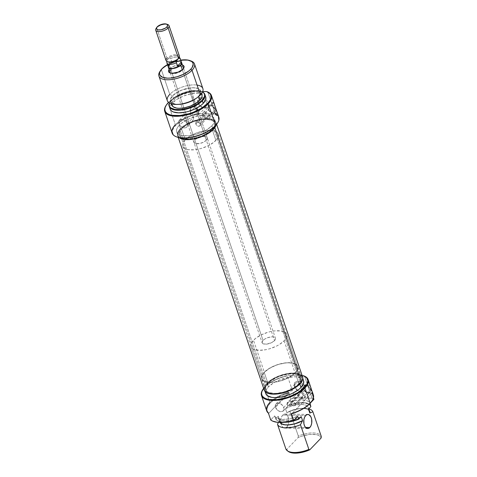 <?xml version="1.0" encoding="UTF-8"?>
<svg xmlns="http://www.w3.org/2000/svg" width="477" height="477" viewBox="0 0 477 477"><rect width="100%" height="100%" fill="white"/><g stroke="black" fill="none" stroke-linecap="round" stroke-linejoin="round"><path stroke-width="0.36" stroke-dasharray="2.38 1.79" d="M262.851 389.518A24.649 10.661 161.2 0 1 264.711 387.241L263.662 388.35A24.184 10.458 161.2 0 1 264.962 386.847L264.711 387.241A24.649 10.661 -18.8 0 0 262.702 389.739M295.281 403.834A2.582 1.789 43.8 0 1 295.036 405.581A2.582 1.789 43.8 0 1 292.902 405.748A2.582 1.789 43.8 0 1 291.065 403.757L299.282 395.194A2.582 1.789 -136.2 0 0 301.118 397.186A2.582 1.789 -136.2 0 0 303.253 397.025A2.582 1.789 -136.2 0 0 303.497 395.272L295.281 403.834L303.497 395.272L301.935 393.424L300.635 393.03L299.592 393.382L299.157 394.354L299.467 395.624L301.273 397.258L303.181 397.091L303.497 395.272A2.582 1.789 -136.2 0 0 301.661 393.281A2.582 1.789 -136.2 0 0 299.526 393.447A2.582 1.789 -136.2 0 0 299.282 395.194L291.065 403.757A2.582 1.789 43.8 0 1 291.31 402.004A2.582 1.789 43.8 0 1 293.45 401.843A2.582 1.789 43.8 0 1 295.281 403.834L295.197 405.378L293.498 405.951L291.513 404.603L291.006 402.534L292.025 401.622L293.289 401.771L294.512 402.6L295.281 403.834M304.743 395.296A4.108 2.844 43.8 0 1 304.35 398.08A4.108 2.844 43.8 0 1 300.957 398.343A4.108 2.844 43.8 0 1 298.036 395.171L303.903 389.059A4.108 2.844 -136.2 0 0 306.818 392.231A4.108 2.844 -136.2 0 0 310.217 391.963A4.108 2.844 -136.2 0 0 310.605 389.184L304.743 395.296L310.605 389.184L309.895 387.837L308.124 386.239L306.061 385.613L304.398 386.173L303.801 387.121L303.903 389.059L304.612 390.407L306.383 392.005L307.772 392.547L309.639 392.386L310.706 391.122L310.605 389.184A4.108 2.844 -136.2 0 0 307.689 386.012A4.108 2.844 -136.2 0 0 304.29 386.275A4.108 2.844 -136.2 0 0 303.903 389.059L298.036 395.171A4.108 2.844 43.8 0 1 298.423 392.392A4.108 2.844 43.8 0 1 301.822 392.124A4.108 2.844 43.8 0 1 304.743 395.296L304.6 397.758L303.211 398.689L301.905 398.665L300.516 398.116L298.745 396.518L298.036 395.171L297.934 393.233L299.001 391.969L301.565 392.016L303.515 393.34L304.743 395.296M309.734 384.277A24.649 10.661 -18.8 0 0 308.524 382.369L305.888 385.112L309.913 384.981L312.644 393L307.051 392.798L304.827 391.289L303.42 389.053A4.698 3.25 43.8 0 1 303.867 385.869A4.698 3.25 43.8 0 1 305.888 385.112L308.524 382.369L307.88 381.976L307.367 382.25L307.188 383.234L307.516 384.784L303.42 389.053L307.516 384.784L308.846 387.419L311.254 390.383A24.649 10.661 161.2 0 1 312.173 391.623L311.254 390.383L308.619 393.131A4.698 3.25 43.8 0 1 303.42 389.053L303.312 386.835L304.529 385.392L309.722 385.183L312.453 393.197L308.619 393.131L311.254 390.383L308.321 386.561L307.188 383.234L307.367 382.25L307.88 381.976L307.367 382.25M303.372 387.044A5.05 3.494 43.8 0 1 300.719 391.277A5.05 3.494 43.8 0 1 295.132 386.895L294.512 386.525A6.219 4.305 -136.2 0 0 301.398 391.927A6.219 4.305 -136.2 0 0 304.666 386.71L303.372 387.044L283.761 407.477A5.05 3.494 43.8 0 1 283.29 410.9A5.05 3.494 43.8 0 1 279.111 411.222A5.05 3.494 43.8 0 1 275.527 407.328L295.132 386.895A5.05 3.494 -136.2 0 0 298.721 390.788A5.05 3.494 -136.2 0 0 302.895 390.466A5.05 3.494 -136.2 0 0 303.372 387.044A5.05 3.494 -136.2 0 0 299.783 383.15A5.05 3.494 -136.2 0 0 295.609 383.472A5.05 3.494 -136.2 0 0 295.132 386.895L275.527 407.328A5.05 3.494 43.8 0 1 276.004 403.906A5.05 3.494 43.8 0 1 280.178 403.584A5.05 3.494 43.8 0 1 283.761 407.477L303.372 387.044L304.666 386.71L304.97 388.737L304.457 390.436L303.205 391.557L300.373 391.808L298.274 390.979L296.372 389.488L294.965 387.562L294.255 385.488L294.363 383.586L295.269 382.149L297.779 381.308L300.909 382.25L302.806 383.741L304.666 386.71A6.219 4.305 -136.2 0 0 303.271 384.259A6.219 4.305 -136.2 0 0 296.634 381.433A6.219 4.305 -136.2 0 0 294.512 386.525L295.132 386.895A5.05 3.494 43.8 0 1 297.785 382.661A5.05 3.494 43.8 0 1 303.372 387.044M282.748 415.056A7.042 4.072 91.1 0 0 280.923 423.373A7.042 4.072 91.1 0 0 284.668 428.107A7.042 4.072 91.1 0 0 286.844 427.076L305.518 427.422L286.844 427.076L284.542 428.102L283.004 427.458L281.74 425.836L280.941 423.493L280.858 419.408L281.555 416.916L282.748 415.056L285.049 414.03L286.582 414.674L287.846 416.296L288.829 419.975L288.454 424.029L286.844 427.076A7.042 4.072 91.1 0 0 288.74 419.194A7.042 4.072 91.1 0 0 284.924 414.024A7.042 4.072 91.1 0 0 282.748 415.056L305.739 415.479L282.748 415.056M267.949 383.317L264.192 372.298A19.014 8.222 161.2 0 1 283.356 363.176A19.014 8.222 161.2 0 1 297.714 366.455A19.014 8.222 161.2 0 1 295.227 372.865L298.984 383.89A19.014 8.222 -18.8 0 0 301.464 377.474A19.014 8.222 -18.8 0 0 287.106 374.195A19.014 8.222 -18.8 0 0 267.949 383.317L265.492 387.127L265.284 388.868L265.772 390.407L266.941 391.683L271.115 393.263L277.173 393.376L284.185 391.999L291.089 389.345L294.166 387.658L298.984 383.89L300.54 381.952L301.44 380.08L301.649 378.339L301.154 376.8L299.985 375.524L298.185 374.564L295.812 373.944L289.76 373.831L282.742 375.208L275.843 377.862L272.766 379.549L267.949 383.317A19.014 8.222 -18.8 0 0 265.462 389.733A19.014 8.222 -18.8 0 0 279.82 393.012A19.014 8.222 -18.8 0 0 298.984 383.89L295.227 372.865A19.014 8.222 161.2 0 1 276.07 381.988A19.014 8.222 161.2 0 1 261.712 378.708A19.014 8.222 161.2 0 1 264.192 372.298L267.949 383.317M303.581 380.777A19.956 8.634 -18.8 0 0 288.519 377.337A19.956 8.634 -18.8 0 0 268.408 386.913L267.18 383.305A19.956 8.634 161.2 0 1 287.291 373.729A19.956 8.634 161.2 0 1 302.358 377.17A19.956 8.634 161.2 0 1 299.747 383.902L299.747 383.902A19.956 8.634 161.2 0 1 279.641 393.477A19.956 8.634 161.2 0 1 264.574 390.037A19.956 8.634 161.2 0 1 267.18 383.305L268.408 386.913L266.774 388.946L265.832 390.913L265.611 392.738M269.899 402.469L267.663 395.904L269.899 402.469A24.649 10.661 161.2 0 1 276.135 397.591A24.649 10.661 161.2 0 1 288.627 392.094L290.946 398.909A24.649 10.661 -18.8 0 1 294.911 397.878L287.404 375.84L288.215 375.453L302.191 375.709L288.215 375.453A24.184 10.458 161.2 0 0 264.962 386.847L269.302 383.222L274.955 379.93L281.448 377.265L287.404 375.84A24.649 10.661 -18.8 0 0 264.711 387.241L267.663 395.904L264.711 387.241A24.649 10.661 161.2 0 1 287.404 375.84L294.911 397.878L312.047 398.194A24.649 10.661 -18.8 0 1 313.938 399.332A24.649 10.661 -18.8 0 0 312.047 398.194L304.541 376.15L312.047 398.194L294.911 397.878A24.649 10.661 -18.8 0 0 290.946 398.909L287.047 402.976A18.782 8.121 161.2 0 1 310.038 403.393L310.664 402.737L310.038 403.393L308.989 401.95L307.194 400.853L301.72 399.875L294.583 400.62L287.047 402.976L290.946 398.909L288.627 392.094A24.649 10.661 -18.8 0 0 276.135 397.591A24.649 10.661 -18.8 0 0 269.899 402.469A24.649 10.661 -18.8 0 0 266.679 410.786M313.347 394.896A24.649 10.661 -18.8 0 0 311.618 392.517L313.431 397.842L311.618 392.517A24.649 10.661 161.2 0 1 312.34 393.197M308.524 382.369L307.88 381.976M309.853 412.116L309.579 411.216M309.03 410.423L307.14 409.194L304.332 408.527L298.846 408.658L292.681 410.125L286.856 412.677L292.8 410.029L300.874 408.395L305.888 408.717L308.261 409.66L309.656 411.114M280.41 422.914L279.6 420.237L279.939 422.491A15.968 6.905 161.2 0 1 279.474 420.368L278.234 416.23L275.861 418.705L278.234 416.23L278.496 418.108L279.862 419.581L282.235 420.541L285.437 420.917L293.325 419.832L301.225 416.654A15.848 6.851 161.2 0 1 278.353 417.769A15.848 6.851 161.2 0 1 278.234 416.23L279.6 420.237A15.848 6.851 -18.8 0 0 279.719 421.775A15.848 6.851 -18.8 0 0 280.077 422.497M275.861 418.705L276.857 420.177L278.628 421.298L284.322 422.306A18.514 8.008 -18.8 0 1 277.232 420.493A18.514 8.008 -18.8 0 1 275.861 418.705L275.515 418.52A18.782 8.121 -18.8 0 0 287.714 421.829A18.782 8.121 161.2 0 1 276.863 420.207A18.782 8.121 161.2 0 1 275.515 418.52L275.861 418.705M274.633 415.914L275.515 418.52L274.633 415.914L270.727 419.981L274.633 415.914A18.782 8.121 161.2 0 0 297.618 416.338L290.082 418.687L282.944 419.438L277.471 418.454L275.676 417.357L274.633 415.914M279.474 420.368L278.395 422.419L279.474 420.368M309.722 411.562A15.848 6.851 -18.8 0 0 286.856 412.677L289.909 411.377L298.304 436.038L298.119 437.588L286.755 449.435L298.119 437.588L301.869 436.157L309.49 434.464L316.018 434.583L318.463 435.328L320.186 436.491L321.11 438.011A18.102 7.829 -18.8 0 0 298.119 437.588L298.304 436.038A18.782 8.121 161.2 0 1 321.289 436.461A18.782 8.121 -18.8 0 0 298.304 436.038L289.909 411.377A18.782 8.121 161.2 0 1 308.792 408.825A18.782 8.121 -18.8 0 0 302.913 408.3A18.782 8.121 -18.8 0 0 289.909 411.377L286.981 412.545A15.968 6.905 161.2 0 1 301.285 408.372A15.968 6.905 161.2 0 1 309.454 410.769M310.855 406.619A18.514 8.008 -18.8 0 0 287.864 406.195L287.935 405.575A18.782 8.121 161.2 0 1 310.921 405.999A18.782 8.121 -18.8 0 0 287.935 405.575L287.047 402.976L287.864 406.195L285.49 408.67A15.848 6.851 161.2 0 1 308.357 407.555A15.848 6.851 161.2 0 1 308.476 409.093L308.22 407.209L306.848 405.736L302.967 404.514L295.454 404.997L291.316 406.112L285.49 408.67L287.864 406.195L295.424 403.792L302.609 403.017L308.082 404.025L309.853 405.146L310.855 406.619M288.162 451.379A18.102 7.829 -18.8 0 1 286.755 449.435L285.884 448.976L286.755 449.435L288.12 451.349M286.856 412.677L285.49 408.67L286.856 412.677M303.569 380.741L302.03 378.738L297.648 377.074L294.667 376.818L287.673 377.492L280.232 379.65L276.69 381.189L273.464 382.953L268.408 386.913A19.956 8.634 -18.8 0 0 265.802 393.644M299.747 383.902L294.691 387.861L291.465 389.626L287.929 391.164L280.482 393.322L273.494 393.996L270.507 393.74L266.124 392.076L264.896 390.741L264.383 389.131L264.604 387.306L265.546 385.338L269.439 381.284L275.467 377.581L279.003 376.043L286.444 373.885L293.438 373.211L296.42 373.467L300.802 375.131L302.03 376.466L302.543 378.076L302.323 379.901L301.381 381.868L299.747 383.902M295.227 372.865L293.081 374.797L287.333 378.321L283.964 379.787L276.869 381.844L270.209 382.488L264.991 381.624L263.191 380.658L262.022 379.382L261.527 377.85L261.742 376.109L262.636 374.236L264.192 372.298L269.01 368.53L275.462 365.376L278.991 364.189L286.003 362.812L292.061 362.925L296.235 364.506L297.404 365.781L297.892 367.314L297.684 369.055L295.227 372.865M311.851 401.151A24.184 10.458 -18.8 0 0 311.469 393.215L291.823 413.69L311.469 393.215L311.618 392.517L311.469 393.215L312.984 395.29L313.264 396.506L312.858 399.195L311.869 401.133M288.627 392.094L288.478 392.792L268.831 413.267L267.317 411.192L267.078 408.676L268.128 405.849L270.417 402.88L273.81 399.929L278.121 397.162L288.478 392.792L268.831 413.267A24.184 10.458 -18.8 0 1 277.507 397.514A24.184 10.458 -18.8 0 1 288.478 392.792L288.627 392.094M275.527 407.328L275.277 405.683L276.135 403.781L277.405 403.16L279.009 403.19L280.714 403.864L282.891 405.826L283.97 408.318L283.887 409.862L282.575 411.412L280.279 411.615L277.769 410.393L275.527 407.328M309.728 384.253L309.436 383.591M300.14 382.256A18.782 8.121 -18.8 0 0 301.243 377.551A18.782 8.121 -18.8 0 0 285.58 374.6A18.782 8.121 -18.8 0 0 266.792 384.951L180.151 130.454A18.782 8.121 161.2 0 1 198.945 120.103A18.782 8.121 161.2 0 1 214.608 123.054A18.782 8.121 161.2 0 1 213.499 127.758L300.14 382.256L301.434 378.649L301.053 377.098L299.997 375.798L298.304 374.797L296.044 374.135L290.171 373.908L283.278 375.166L279.778 376.293L276.416 377.701L270.626 381.141L266.792 384.951L265.802 386.817L265.492 388.558L265.874 390.108L266.929 391.408L268.623 392.41L273.631 393.376L276.755 393.298L283.648 392.04L290.511 389.506L293.599 387.867L296.3 386.066L300.14 382.256L213.499 127.758L214.489 125.892L214.799 124.151L214.417 122.601L213.362 121.301L211.669 120.299L206.66 119.339L200.155 119.864L193.143 121.796L186.692 124.843L181.785 128.54L179.167 132.32L178.857 134.061L179.239 135.611L180.294 136.911L184.247 138.574L186.996 138.879L193.501 138.348L200.513 136.416L203.876 135.009L209.665 131.569L213.499 127.758A18.782 8.121 161.2 0 1 194.705 138.109A18.782 8.121 161.2 0 1 179.048 135.158A18.782 8.121 161.2 0 1 180.151 130.454L266.792 384.951A18.782 8.121 -18.8 0 0 265.683 389.655A18.782 8.121 -18.8 0 0 281.347 392.607A18.782 8.121 -18.8 0 0 300.14 382.256M264.479 390.627L264.067 388.952L264.401 387.074L265.468 385.058L178.827 130.561L177.766 132.576L177.426 134.454L177.838 136.13L179.102 137.632A20.272 8.765 161.2 0 1 177.635 135.641A20.272 8.765 161.2 0 1 178.827 130.561L265.468 385.058A20.272 8.765 -18.8 0 0 264.27 390.138M302.656 377.068A20.272 8.765 -18.8 0 0 285.753 373.885A20.272 8.765 -18.8 0 0 265.468 385.058L269.606 380.944L272.522 379L275.861 377.235L283.266 374.493L290.702 373.139L294.076 373.056L297.04 373.384L300.486 374.6M302.448 376.58L302.645 377.039M216.069 125.052A20.272 8.765 161.2 0 0 216.015 122.571A20.272 8.765 161.2 0 0 199.112 119.387A20.272 8.765 161.2 0 0 178.827 130.561L182.971 126.447L189.22 122.738L196.631 119.995L200.418 119.131L207.435 118.564L212.843 119.602L214.674 120.681L215.813 122.082L216.069 125.046M170.784 73.118A7.042 3.047 -18.8 0 0 171.321 73.369A7.042 3.047 -18.8 0 0 182.447 70.095L183.067 69.111L182.447 70.095A7.042 3.047 161.2 0 1 170.784 73.118M182.721 65.081L179.078 64.765L176.049 65.361L171.738 67.239L169.657 68.867L170.957 69.886L194.831 140.023A7.042 3.047 -18.8 0 0 193.912 142.396A7.042 3.047 -18.8 0 0 199.231 143.613A7.042 3.047 -18.8 0 0 206.326 140.232L182.447 70.095L206.326 140.232A7.042 3.047 -18.8 0 0 207.245 137.859A7.042 3.047 -18.8 0 0 201.926 136.643A7.042 3.047 -18.8 0 0 194.831 140.023L170.957 69.886A7.042 3.047 161.2 0 1 172.585 68.587A7.042 3.047 161.2 0 1 179.102 66.369A7.042 3.047 161.2 0 1 183.371 67.722L275.467 338.247A7.042 3.047 -18.8 0 0 270.149 337.036A7.042 3.047 -18.8 0 0 263.048 340.411L169.252 64.878A7.042 3.047 161.2 0 1 175.965 61.569A7.042 3.047 161.2 0 1 181.504 62.392M198.038 113.323L199.118 113.741A24.184 10.458 -18.8 0 0 175.864 125.135L175.345 124.73A24.649 10.661 161.2 0 1 198.038 113.323A24.649 10.661 -18.8 0 0 175.345 124.73L175.864 125.135A24.184 10.458 -18.8 0 0 177.128 137.084L174.588 135.772L173.103 134.15L172.477 132.195L172.746 129.982L173.89 127.597L175.864 125.135L182.9 119.805L189.035 116.793L199.118 113.741L214.37 114.021L199.118 113.741L198.038 113.323L190.675 91.685L198.038 113.323M166.115 105.363A24.649 10.661 161.2 0 1 167.982 103.086L175.345 124.73L167.982 103.086L168.226 102.692L167.982 103.086A24.649 10.661 -18.8 0 0 165.972 105.584M195.832 124.008A2.582 1.789 43.8 0 1 196.077 122.261A2.582 1.789 43.8 0 1 198.211 122.094A2.582 1.789 43.8 0 1 200.048 124.086L208.264 115.529A2.582 1.789 -136.2 0 0 206.428 113.532A2.582 1.789 -136.2 0 0 204.293 113.699A2.582 1.789 -136.2 0 0 204.049 115.452L195.832 124.008L204.049 115.452L205.605 117.3L206.905 117.694L207.948 117.342L208.264 115.529L206.702 113.675L205.402 113.282L204.359 113.633L204.049 115.452A2.582 1.789 -136.2 0 0 205.879 117.443A2.582 1.789 -136.2 0 0 208.02 117.276A2.582 1.789 -136.2 0 0 208.264 115.529L200.048 124.086A2.582 1.789 43.8 0 1 199.803 125.833A2.582 1.789 43.8 0 1 197.669 126A2.582 1.789 43.8 0 1 195.832 124.008L195.922 122.464L197.615 121.891L199.601 123.239L200.113 125.302L199.44 126.101L197.83 126.071L196.607 125.242L195.832 124.008M202.803 115.428A4.108 2.844 43.8 0 1 203.19 112.644A4.108 2.844 43.8 0 1 206.589 112.381A4.108 2.844 43.8 0 1 209.504 115.547L215.371 109.436A4.108 2.844 -136.2 0 0 212.456 106.264A4.108 2.844 -136.2 0 0 209.057 106.532A4.108 2.844 -136.2 0 0 208.67 109.311L202.803 115.428L208.67 109.311L209.379 110.658L211.15 112.256L213.213 112.882L214.877 112.322L215.473 111.374L215.371 109.436L214.662 108.088L212.891 106.49L211.502 105.948L209.636 106.109L208.568 107.373L208.67 109.311A4.108 2.844 -136.2 0 0 211.585 112.483A4.108 2.844 -136.2 0 0 214.984 112.22A4.108 2.844 -136.2 0 0 215.371 109.436L209.504 115.547A4.108 2.844 43.8 0 1 209.117 118.332A4.108 2.844 43.8 0 1 205.718 118.594A4.108 2.844 43.8 0 1 202.803 115.428L202.701 113.49L203.297 112.536L205.635 112.059L207.024 112.608L208.795 114.206L209.677 116.233L209.606 117.485L209.009 118.439L207.978 118.94L205.975 118.707L204.031 117.384L202.803 115.428M198.533 103.139A5.05 3.494 43.8 0 1 198.283 101.726A5.05 3.494 43.8 0 1 201.008 98.906A5.05 3.494 43.8 0 1 205.188 100.808A5.05 3.494 43.8 0 1 206.774 103.288L208.067 102.954A6.219 4.305 -136.2 0 0 205.724 99.526A6.219 4.305 -136.2 0 0 201.741 97.594A6.219 4.305 -136.2 0 0 197.913 102.77L198.533 103.139L190.18 111.845L190.126 109.966L190.919 108.231L192.249 106.967L193.895 106.502L196.178 107.605L198.42 111.994L206.774 103.288A5.05 3.494 -136.2 0 0 205.188 100.808A5.05 3.494 -136.2 0 0 201.008 98.906A5.05 3.494 -136.2 0 0 199.01 99.723A5.05 3.494 -136.2 0 0 198.533 103.139A5.05 3.494 -136.2 0 0 202.123 107.033A5.05 3.494 -136.2 0 0 206.297 106.711A5.05 3.494 -136.2 0 0 206.774 103.288L198.42 111.994L197.275 109.185L195.492 107.027L193.054 106.615L190.919 108.231L190.025 110.92L190.615 112.661L192.988 114.301L196.84 115.118L198.837 114.408L198.42 111.994L198.837 114.408L196.84 115.118L192.523 114.098L191.271 113.335L190.18 111.845L198.533 103.139L197.913 102.77L197.609 100.742L198.67 98.393L201.187 97.552L204.311 98.5L206.207 99.991L207.62 101.917L208.371 104.982L207.316 107.331L205.754 108.088L203.774 108.052L201.676 107.224L199.774 105.733L197.913 102.77A6.219 4.305 -136.2 0 0 204.8 108.172A6.219 4.305 -136.2 0 0 208.067 102.954L206.774 103.288A5.05 3.494 43.8 0 1 204.12 107.522A5.05 3.494 43.8 0 1 198.533 103.139M185.094 114.23L186.865 113.836L189.745 114.319L192.422 115.625L193.513 117.109L187.169 123.722A5.05 3.494 43.8 0 1 186.692 127.144A5.05 3.494 43.8 0 1 182.512 127.466A5.05 3.494 43.8 0 1 178.929 123.573A5.05 3.494 43.8 0 1 179.406 120.156A5.05 3.494 43.8 0 1 183.579 119.828A5.05 3.494 43.8 0 1 187.169 123.722L193.513 117.109L192.422 115.625L191.176 114.862L186.865 113.836L185.094 114.23L184.778 114.957L185.273 116.96L178.929 123.573L185.273 116.96L184.861 114.546M199.01 99.723L191.533 107.522M203.059 92.216L203.429 92.502A18.782 8.121 -18.8 0 0 188.171 91.679A18.782 8.121 -18.8 0 0 171.744 100.17L171.827 99.771A18.514 8.008 161.2 0 1 187.479 91.542A18.514 8.008 161.2 0 1 202.576 91.888M191.044 60.99A18.782 8.121 -18.8 0 0 161.375 69.708L161.995 68.724L161.375 69.708A18.782 8.121 161.2 0 1 190.395 60.782M167.487 64.628A17.607 7.614 161.2 0 1 180.729 60.12L172.424 62.32L167.487 64.628M195.886 98.572L198.599 96.282A15.968 6.905 -18.8 0 0 193.549 87.726A15.968 6.905 -18.8 0 0 172.543 95.799L169.77 94.374A18.782 8.121 161.2 0 1 197.067 85.079M212.152 129.386L215.902 140.411A18.782 8.121 -18.8 0 0 218.359 134.073A18.782 8.121 -18.8 0 0 204.18 130.835A18.782 8.121 -18.8 0 0 185.255 139.844L181.498 128.826A18.782 8.121 161.2 0 1 200.423 119.816A18.782 8.121 161.2 0 1 214.608 123.054A18.782 8.121 161.2 0 1 212.152 129.386L210.029 131.294L204.353 134.776L201.026 136.225L194.02 138.252L187.443 138.89L182.292 138.038L180.509 137.084L179.352 135.826L178.869 134.305L179.078 132.588L181.498 128.826L186.257 125.105L192.625 121.993L199.63 119.96L206.213 119.322L211.365 120.174L213.147 121.128L214.298 122.386L214.787 123.907L214.578 125.624L213.69 127.472L212.152 129.386A18.782 8.121 161.2 0 1 193.227 138.402A18.782 8.121 161.2 0 1 179.048 135.158A18.782 8.121 161.2 0 1 181.498 128.826L185.255 139.844L182.828 143.613L182.619 145.33L183.102 146.844L184.259 148.103L186.042 149.057L188.385 149.665L194.366 149.778L197.77 149.271L201.288 148.419L208.109 145.795L213.779 142.313L217.44 138.497L218.329 136.643L218.538 134.925L218.055 133.411L216.898 132.153L215.115 131.199L212.772 130.591L206.791 130.477L203.387 130.984L196.375 133.011L193.048 134.46L187.378 137.942L185.255 139.844A18.782 8.121 -18.8 0 0 182.798 146.183A18.782 8.121 -18.8 0 0 196.977 149.42A18.782 8.121 -18.8 0 0 215.902 140.411L212.152 129.386M185.601 117.891L185.982 118.851L185.601 117.891M186.418 119.769L185.982 118.851L186.418 119.769M187.515 121.349L186.924 120.615L187.515 121.349M188.964 122.309L188.194 121.927L188.964 122.309M190.627 122.345L191.432 121.993L190.627 122.345M192.159 121.438L193.567 118.994L193.513 117.109L193.567 118.994L192.774 120.729L186.692 127.144M202.88 88.603A18.782 8.121 -18.8 0 0 188.695 85.359A18.782 8.121 -18.8 0 0 169.77 94.374L161.375 69.708L169.77 94.374A18.782 8.121 -18.8 0 0 167.32 100.707M198.504 96.282L198.611 96.592L198.504 96.282A15.848 6.851 161.2 0 1 182.536 103.885A15.848 6.851 161.2 0 1 170.569 101.148A15.848 6.851 161.2 0 1 172.638 95.805A15.848 6.851 161.2 0 1 188.606 88.203A15.848 6.851 161.2 0 1 200.573 90.934A15.848 6.851 161.2 0 1 198.504 96.282L196.709 97.886L191.921 100.826L183.204 103.759L177.653 104.296L175.28 104.093L171.803 102.77L170.826 101.708L170.42 100.432L170.593 98.983L172.638 95.805L174.004 99.812L172.638 95.805L176.651 92.663L182.023 90.04L190.812 87.899L193.489 87.786L197.836 88.507L200.316 90.374L200.549 93.104L198.504 96.282M201.938 94.941A15.848 6.851 -18.8 0 0 189.971 92.21A15.848 6.851 -18.8 0 0 174.004 99.812L172.704 101.428L171.786 104.439M205.736 97.004A18.782 8.121 -18.8 0 0 191.557 93.76A18.782 8.121 -18.8 0 0 172.632 102.776L171.744 100.17A18.782 8.121 161.2 0 1 187.95 91.733A18.782 8.121 161.2 0 1 203.238 92.365M211.883 125.797L212.706 128.224L211.883 125.797A19.956 8.634 161.2 0 1 191.772 135.373A19.956 8.634 161.2 0 1 176.705 131.932A19.956 8.634 161.2 0 1 179.316 125.201A19.956 8.634 161.2 0 1 199.422 115.625A19.956 8.634 161.2 0 1 214.489 119.071A19.956 8.634 161.2 0 1 211.883 125.797L206.827 129.756L200.06 133.059L192.619 135.218L188.993 135.754L182.643 135.635L180.151 134.985L178.261 133.977L177.033 132.636L176.52 131.026L176.74 129.201L177.682 127.234L179.316 125.201L180.544 128.808L179.316 125.201L181.57 123.179L187.598 119.477L191.134 117.938L198.581 115.78L205.569 115.106L208.556 115.362L212.939 117.026L214.167 118.362L214.68 119.971L214.459 121.796L213.517 123.764L211.883 125.797M215.652 125.523A19.956 8.634 -18.8 0 0 215.717 122.672A19.956 8.634 -18.8 0 0 200.65 119.232A19.956 8.634 -18.8 0 0 180.544 128.808L177.963 132.809L177.748 134.633L178.261 136.243L179.728 137.752A19.956 8.634 -18.8 0 1 177.933 135.54A19.956 8.634 -18.8 0 1 180.544 128.808L185.601 124.855L192.362 121.546L199.809 119.387L203.429 118.856L209.785 118.97L214.167 120.633L215.395 121.969L215.908 123.579L215.652 125.523M167.982 103.086A24.649 10.661 161.2 0 1 190.675 91.685A24.649 10.661 -18.8 0 0 167.982 103.086M175.345 124.73A24.649 10.661 -18.8 0 0 172.125 133.041M217.321 123.382L218.597 120.46L218.347 117.336L217.482 116.018L214.37 114.021L215.175 113.639L207.805 91.995L215.175 113.639A24.649 10.661 -18.8 0 1 218.8 117.157M215.646 110.247L216.021 110.634A24.649 10.661 161.2 0 1 216.94 111.874L216.021 110.634L213.386 113.383L217.411 113.252L214.68 105.238L210.655 105.369L213.291 102.621L212.647 102.233L212.134 102.501L212.05 104.201L212.629 105.912L215.646 110.247M214.501 104.529A24.649 10.661 -18.8 0 0 213.291 102.621L212.647 102.233L212.134 102.501L212.277 105.023L214.155 108.458L216.021 110.634L213.386 113.383A4.698 3.25 43.8 0 1 208.819 110.575A4.698 3.25 43.8 0 1 208.634 106.121A4.698 3.25 43.8 0 1 210.655 105.369L213.291 102.621M168.226 102.692L175.256 97.362L184.712 93.11L191.48 91.298L202.737 91.506L191.48 91.298L190.675 91.685L191.48 91.298A24.184 10.458 161.2 0 0 168.506 102.406M205.724 96.968L204.275 95.078L202.492 94.124L197.341 93.271L190.764 93.909L183.758 95.937L177.39 99.049L172.632 102.776L170.206 106.538L170.003 108.255L170.486 109.776M169.329 103.908A18.782 8.121 161.2 0 1 171.744 100.17L172.632 102.776A18.782 8.121 -18.8 0 0 170.176 109.108M169.442 103.485L171.827 99.771L173.926 97.898L176.52 96.104L182.792 93.039L189.703 91.035L193.06 90.541L198.957 90.648L203.017 92.186M201.926 94.911L200.704 93.319L197.222 92.001L192.177 91.906L189.303 92.335L180.58 95.269L178.016 96.67L174.004 99.812A15.848 6.851 -18.8 0 0 171.935 105.155M195.832 98.608A15.968 6.905 -18.8 0 0 198.599 96.282L200.662 93.081L200.835 91.62L200.423 90.332L199.44 89.259L197.925 88.454L193.549 87.726L190.854 87.84L181.999 89.992L174.349 94.184L172.543 95.799L170.48 99.001L170.307 100.462L170.718 101.75L171.702 102.823L175.202 104.153L178.941 104.338M160.236 71.049A18.782 8.121 161.2 0 1 161.375 69.708A18.782 8.121 -18.8 0 0 160.236 71.049M183.299 68.861A7.042 3.047 161.2 0 1 182.447 70.095A7.042 3.047 -18.8 0 0 183.025 69.38A7.042 3.047 -18.8 0 0 179.102 66.369A7.042 3.047 -18.8 0 0 172.585 68.587A7.042 3.047 -18.8 0 0 170.957 69.886L169.657 68.867L168.983 69.702M206.326 140.232L203.405 142.253L199.529 143.559L195.129 143.476L193.847 142.08L194.252 140.739L195.63 139.308L197.752 138.002L201.628 136.696L204.096 136.458L206.696 137.137L207.31 138.175L206.326 140.232M169.77 94.374L172.543 95.799A15.968 6.905 -18.8 0 0 179.006 104.338M169.562 103.127A18.514 8.008 161.2 0 1 171.827 99.771L171.744 100.17A18.782 8.121 -18.8 0 0 169.263 104.135L169.383 103.682M198.837 114.408L198.599 114.724M187.169 123.722L187.288 126.107L186.555 127.276L185.291 127.89L183.681 127.86L181.171 126.643L179.805 125.224L178.72 122.732L178.809 121.194L180.115 119.638L182.411 119.435L184.921 120.657L187.169 123.722M212.647 102.233L212.134 102.501M217.214 113.454L212.611 113.293L210.274 112.161L208.187 109.305L207.96 107.778L208.348 106.49L209.934 105.429L214.489 105.435L217.214 113.454M217.44 123.191A24.184 10.458 -18.8 0 0 214.37 114.021L215.175 113.639M169.657 68.867A8.216 3.554 161.2 0 1 179.793 64.717A8.216 3.554 161.2 0 1 183.734 68.277L183.025 69.38M284.125 340.799L295.036 372.865A18.782 8.121 -18.8 0 0 297.493 366.527A18.782 8.121 -18.8 0 0 283.314 363.289A18.782 8.121 -18.8 0 0 264.383 372.298L253.472 340.238A18.782 8.121 161.2 0 1 272.397 331.229A18.782 8.121 161.2 0 1 286.576 334.466A18.782 8.121 161.2 0 1 284.125 340.799L279.367 344.525L276.326 346.189L269.511 348.812L265.993 349.665L259.41 350.303L254.259 349.45L252.476 348.496L251.325 347.238L250.842 345.718L251.045 344L251.934 342.152L255.594 338.336L261.271 334.848L268.086 332.231L271.604 331.372L275.014 330.871L280.995 330.978L285.115 332.541L286.272 333.805L286.755 335.319L286.546 337.036L284.125 340.799A18.782 8.121 161.2 0 1 265.2 349.814A18.782 8.121 161.2 0 1 251.015 346.57A18.782 8.121 161.2 0 1 253.472 340.238L264.383 372.298A18.782 8.121 -18.8 0 0 261.933 378.637A18.782 8.121 -18.8 0 0 276.111 381.874A18.782 8.121 -18.8 0 0 295.036 372.865L284.125 340.799M168.262 66.929L169.252 64.878L263.048 340.411A7.042 3.047 -18.8 0 0 262.129 342.79A7.042 3.047 -18.8 0 0 267.448 344.006A7.042 3.047 -18.8 0 0 274.543 340.626L182.339 69.779L274.543 340.626A7.042 3.047 -18.8 0 0 275.467 338.247M179.388 56.03A7.042 3.047 -18.8 0 0 176.24 54.628A7.042 3.047 -18.8 0 0 166.974 58.194A7.042 3.047 161.2 0 1 176.24 54.628L176.079 55.714A6.255 2.707 -18.8 0 0 169.246 57.753A6.255 2.707 -18.8 0 0 167.075 60.013A6.255 2.707 -18.8 0 0 168.172 61.968M167.755 24.536A7.042 3.047 -18.8 0 0 156.629 27.803L157.243 26.819L156.629 27.803A7.042 3.047 161.2 0 1 167.039 24.345M166.974 58.194L156.629 27.803L166.974 58.194A7.042 3.047 -18.8 0 0 166.056 60.567M167.964 65.874L171.768 61.909L167.964 65.874L166.849 62.6L167.964 65.874L169.287 64.878A6.994 3.023 -18.8 0 0 168.375 67.233M179.889 57.985A6.994 3.023 -18.8 0 0 170.653 58.635L169.246 57.753A6.255 2.707 161.2 0 1 176.079 55.714A6.255 2.707 161.2 0 1 178.631 56.536A6.255 2.707 161.2 0 1 178.821 57.932A6.255 2.707 -18.8 0 0 176.079 55.714L176.24 54.628A7.042 3.047 161.2 0 1 179.042 57.687M156.51 27.934A7.042 3.047 161.2 0 1 156.629 27.803A7.042 3.047 -18.8 0 0 156.057 28.519M168.262 66.905A7.042 3.047 161.2 0 1 169.252 64.878L172.173 62.857L176.049 61.551L172.191 62.869L169.287 64.878L171.768 61.909L170.653 58.635L169.246 57.753L167.075 60.013L166.902 61.569L167.075 60.013L169.246 57.753L167.075 60.013A6.255 2.707 161.2 0 0 166.968 60.507A6.255 2.707 161.2 0 0 167.797 61.807M178.762 58.075A6.255 2.707 -18.8 0 0 178.821 57.932L176.657 60.185L178.523 58.486M181.683 63.042L180.413 61.652L176.043 61.575L179.573 61.402L181.552 62.463M181.618 62.725A6.994 3.023 -18.8 0 0 176.335 61.521A6.994 3.023 -18.8 0 0 169.287 64.878L171.768 61.909L170.653 58.635A6.994 3.023 161.2 0 1 180.163 58.45M274.543 340.626L275.456 339.213L274.919 337.525L273.369 336.941L271.127 336.899L267.221 337.853L264.836 339.016L263.048 340.411L262.064 342.468L263.346 343.869L266.464 344.138L271.622 342.647L274.543 340.626M295.036 372.865L292.914 374.767L287.243 378.249L280.422 380.873L273.494 382.232L270.328 382.363L265.176 381.511L263.393 380.557L262.237 379.298L261.754 377.784L261.962 376.067L262.851 374.212L264.383 372.298L269.147 368.578L275.509 365.465L279.003 364.291L285.926 362.931L289.098 362.8L294.249 363.653L296.032 364.607L297.189 365.865L297.672 367.379L297.463 369.097L295.036 372.865M295.036 405.581L303.253 397.025M304.35 398.08L310.217 391.963M303.867 385.869L307.462 382.125M283.29 410.9L302.895 390.466M284.668 428.107L307.653 428.531M301.464 377.474L297.714 366.455M302.853 378.637L302.358 377.17M279.719 421.775L278.353 417.769M308.357 407.555L308.774 408.783M265.069 391.498L264.574 390.037M265.462 389.733L261.712 378.708M302.913 408.3L301.285 408.372M276.863 420.207L277.232 420.493M284.924 414.024L307.915 414.447M276.004 403.906L295.609 383.472M298.423 392.392L304.29 386.275M291.31 402.004L299.526 393.447M301.243 377.551L218.359 134.073M177.635 135.641L178.243 137.43M216.015 122.571L216.63 124.366M265.683 389.655L182.798 146.183M171.321 73.369L170.086 72.927M196.077 122.261L204.293 113.699M203.19 112.644L209.057 106.532M179.406 120.156L185.028 114.295M193.912 142.396L170.033 72.26M200.573 90.934L201.503 93.671M214.489 119.071L215.717 122.672M176.705 131.932L177.933 135.54M170.569 101.148L171.499 103.891M207.245 137.859L183.621 68.449M198.665 114.659L206.297 106.711M208.634 106.121L212.223 102.376M209.117 118.332L214.984 112.22M199.803 125.833L208.02 117.276M286.576 334.466L297.493 366.527M178.631 56.536L179.274 57.276M166.884 61.819L166.968 60.507M170.283 72.993L262.129 342.79M251.015 346.57L261.933 378.637"/><path stroke-width="0.72" d="M304.541 376.15L303.461 375.733A24.184 10.458 161.2 0 1 304.427 387.574L304.946 387.98A24.649 10.661 -18.8 0 0 304.541 376.15A24.649 10.661 161.2 0 1 308.166 379.668A24.649 10.661 161.2 0 1 304.946 387.98L304.427 387.574A24.184 10.458 161.2 0 1 274.591 399.78A24.184 10.458 161.2 0 1 262.988 389.298A24.184 10.458 161.2 0 1 263.662 388.35L261.837 391.695L261.569 393.907L262.195 395.862L263.68 397.478L265.975 398.706L268.992 399.493L276.69 399.637L285.61 397.884L290.099 396.375L298.298 392.368L304.427 387.574L307.075 383.913L307.814 380.539L306.574 377.73L303.461 375.733L302.191 375.709L304.541 376.15M262.988 389.298L262.702 389.739A24.649 10.661 -18.8 0 0 274.531 400.424A24.649 10.661 -18.8 0 0 304.946 387.98L310.128 403.214A24.649 10.661 161.2 0 1 291.399 413.589L291.823 413.69A24.184 10.458 -18.8 0 0 309.883 403.608L310.128 403.214A24.649 10.661 -18.8 0 0 313.347 394.896L312.465 392.291A24.649 10.661 161.2 0 1 312.644 393L309.913 384.981A24.649 10.661 -18.8 0 0 309.734 384.277L308.166 379.668M309.829 427.499A7.042 4.072 -88.9 0 1 307.653 428.531A7.042 4.072 -88.9 0 1 303.837 423.355A7.042 4.072 -88.9 0 1 305.739 415.479L304.547 417.339L303.849 419.832L303.932 423.916L304.731 426.259L305.995 427.881L308.327 428.447L309.829 427.499L311.022 425.639L311.719 423.147L311.636 419.062L310.837 416.719L308.828 414.644L307.242 414.531L305.739 415.479A7.042 4.072 -88.9 0 1 307.915 414.447A7.042 4.072 -88.9 0 1 311.731 419.617A7.042 4.072 -88.9 0 1 309.829 427.499L305.518 427.422L309.829 427.499M265.611 392.738L266.124 394.348L267.353 395.683L271.735 397.347L274.722 397.603L281.71 396.93L289.157 394.771L292.693 393.233L298.715 389.53L300.975 387.509L299.818 384.104L300.975 387.509A19.956 8.634 -18.8 0 0 303.581 380.777L302.853 378.637M313.431 397.842L313.938 399.332L310.664 402.737L313.938 399.332L313.431 397.842M309.728 384.253L312.167 391.605A24.649 10.661 161.2 0 1 312.465 392.291M261.491 395.558L266.679 410.786A24.649 10.661 -18.8 0 0 268.408 413.165L270.727 419.981A24.649 10.661 -18.8 0 0 293.719 420.404L291.399 413.589A24.649 10.661 -18.8 0 0 310.128 403.214L304.946 387.98A24.649 10.661 161.2 0 1 280.106 399.809A24.649 10.661 161.2 0 1 261.491 395.558A24.649 10.661 161.2 0 1 262.851 389.518M288.12 451.349L291.841 452.858L298.369 452.977L305.99 451.29L309.74 449.853L308.875 449.4L300.48 424.739A18.782 8.121 161.2 0 1 277.489 424.315L285.884 448.976A18.782 8.121 -18.8 0 0 308.875 449.4A18.782 8.121 161.2 0 1 287.232 450.664A18.782 8.121 161.2 0 1 285.884 448.976L277.489 424.315A18.782 8.121 -18.8 0 0 300.48 424.739L302.46 420.792A15.968 6.905 161.2 0 1 279.939 422.491M309.09 410.327L309.967 412.969L309.03 410.423M280.077 422.497A15.848 6.851 -18.8 0 0 302.585 420.66L301.225 416.654L298.846 419.128L301.225 416.654L302.585 420.66L294.583 423.922L288.567 424.941L285.061 424.876L281.18 423.677L279.784 422.223M284.107 422.3L291.286 421.531L298.846 419.128L297.618 416.338L293.719 420.404L297.618 416.338L298.507 418.943A18.782 8.121 161.2 0 1 287.714 421.829A18.782 8.121 -18.8 0 0 298.507 418.943L298.846 419.128A18.514 8.008 -18.8 0 1 284.322 422.306M269.899 402.469A24.649 10.661 161.2 0 0 268.408 413.165L270.727 419.981L272.415 421.018L277.107 422.288L280.017 422.491L290.135 421.346L293.719 420.404L291.399 413.589L297.201 411.74L302.179 409.32L306.49 406.553L309.883 403.608A24.184 10.458 -18.8 0 0 311.851 401.151L312.137 400.71A24.649 10.661 161.2 0 1 310.128 403.214L312.167 400.632M278.395 422.419L277.489 424.315L278.395 422.419M321.289 436.461L321.11 438.011L309.74 449.853L321.11 438.011L321.289 436.461L312.894 411.8A18.782 8.121 -18.8 0 0 308.792 408.825A18.782 8.121 161.2 0 1 312.894 411.8L321.289 436.461M309.454 410.769A15.968 6.905 161.2 0 1 309.967 412.969L308.476 409.093L310.855 406.619L310.05 403.429L310.855 406.619L308.476 409.093L309.841 413.1A15.848 6.851 -18.8 0 0 309.722 411.562L308.774 408.783M279.862 422.115L282.301 424.142L285.109 424.81L288.639 424.876L294.691 423.838L302.585 420.66L300.48 424.739L308.875 449.4L309.74 449.853A18.102 7.829 -18.8 0 1 288.162 451.379L287.232 450.664M265.069 391.498L265.802 393.644A19.956 8.634 -18.8 0 0 280.87 397.085A19.956 8.634 -18.8 0 0 300.975 387.509L303.551 383.508L303.569 380.741M309.967 412.969L312.894 411.8L309.967 412.969M309.436 383.591L308.524 382.369M312.34 393.197A24.649 10.661 161.2 0 1 312.137 400.71M178.243 137.43L264.27 390.138A20.272 8.765 -18.8 0 0 281.18 393.322A20.272 8.765 -18.8 0 0 301.458 382.149L214.823 127.651A20.272 8.765 161.2 0 1 197.18 138.175A20.272 8.765 161.2 0 1 179.102 137.632M300.486 374.6L302.448 376.58L302.859 378.255L302.525 380.133L301.458 382.149L297.32 386.263L291.071 389.971L283.66 392.714L276.225 394.068L272.85 394.151L267.448 393.114L265.617 392.028L264.479 390.627M216.069 125.046L214.823 127.651L210.685 131.765L207.769 133.709L200.805 136.994L193.239 139.081L186.215 139.654L180.807 138.616L178.982 137.531M216.069 125.052A20.272 8.765 161.2 0 1 214.823 127.651L301.458 382.149A20.272 8.765 -18.8 0 0 302.656 377.068L216.63 124.366M170.957 69.886A7.042 3.047 -18.8 0 0 170.784 73.118A7.042 3.047 161.2 0 1 170.033 72.26A7.042 3.047 161.2 0 1 170.957 69.886M169.102 69.529L168.596 70.513L168.715 71.926L170.003 72.898L172.257 73.267L178.201 72.105L183.067 69.111A8.216 3.554 161.2 0 1 170.086 72.927A8.216 3.554 161.2 0 1 169.657 68.867M176.633 136.911L177.128 137.084A24.184 10.458 -18.8 0 0 215.33 125.862L215.58 125.469A24.649 10.661 161.2 0 1 176.633 136.911A24.649 10.661 161.2 0 1 175.345 124.73M207.805 91.995L206.726 91.578A24.184 10.458 161.2 0 1 207.692 103.42L208.21 103.825A24.649 10.661 -18.8 0 0 207.805 91.995A24.649 10.661 161.2 0 1 211.43 95.513A24.649 10.661 161.2 0 1 208.21 103.825L207.692 103.42A24.184 10.458 161.2 0 1 177.855 115.625A24.184 10.458 161.2 0 1 166.252 105.143A24.184 10.458 161.2 0 1 168.226 102.692L168.506 102.406A24.184 10.458 161.2 0 0 168.226 102.692L166.246 105.155L165.102 107.54L164.839 109.752L165.459 111.707L166.95 113.323L169.24 114.552L172.257 115.339L179.954 115.482L188.874 113.729L193.364 112.22L201.562 108.213L207.692 103.42L210.345 99.759L210.959 98.018L210.703 94.893L209.838 93.575L206.726 91.578L202.737 91.506L206.726 91.578L207.805 91.995M166.252 105.143L165.972 105.584A24.649 10.661 -18.8 0 0 177.796 116.269A24.649 10.661 -18.8 0 0 208.21 103.825A24.649 10.661 161.2 0 1 183.371 115.655A24.649 10.661 161.2 0 1 164.756 111.403A24.649 10.661 161.2 0 1 166.115 105.363M170.486 109.776L171.637 111.034L173.419 111.988L178.571 112.84L185.154 112.202L188.671 111.344L195.487 108.726L201.157 105.238L203.285 103.336L202.397 100.73A18.782 8.121 -18.8 0 0 203.429 92.502L203.059 92.216A18.514 8.008 161.2 0 1 202.039 100.325L203.285 103.336A18.782 8.121 -18.8 0 0 205.736 97.004L204.854 94.398A18.782 8.121 161.2 0 1 202.397 100.73A18.782 8.121 161.2 0 1 183.472 109.746A18.782 8.121 161.2 0 1 169.293 106.502A18.782 8.121 161.2 0 1 169.329 103.908M169.383 103.682A18.514 8.008 161.2 0 1 169.562 103.127L169.234 105.173L169.711 106.669L170.849 107.909L174.916 109.454L180.807 109.561L187.634 108.219L194.354 105.638L197.353 103.998L202.039 100.325A18.514 8.008 161.2 0 1 180.998 109.543A18.514 8.008 161.2 0 1 169.383 103.682L169.263 104.135A18.782 8.121 -18.8 0 0 181.045 110.08A18.782 8.121 -18.8 0 0 202.397 100.73L202.039 100.325L204.43 96.616L204.633 94.923L204.156 93.426L202.576 91.888A18.514 8.008 161.2 0 1 203.059 92.216M197.067 85.079A18.782 8.121 161.2 0 1 200.423 94.935L192.028 70.274A18.782 8.121 -18.8 0 0 191.044 60.99L189.81 60.549A17.607 7.614 161.2 0 1 190.728 69.254L192.028 70.274L200.423 94.935A18.782 8.121 -18.8 0 0 202.88 88.603L194.485 63.936A18.782 8.121 161.2 0 1 192.028 70.274A18.782 8.121 161.2 0 1 173.103 79.283A18.782 8.121 161.2 0 1 158.924 76.046A18.782 8.121 161.2 0 1 160.236 71.049A18.782 8.121 -18.8 0 0 159.843 71.616A18.782 8.121 -18.8 0 0 168.858 79.754A18.782 8.121 -18.8 0 0 192.028 70.274L190.728 69.254L188.737 71.037L183.418 74.305L177.027 76.761L170.533 78.037L167.564 78.162L162.735 77.363L159.98 75.288L159.527 73.863L159.717 72.254L161.995 68.724A17.607 7.614 161.2 0 1 167.487 64.628L161.995 68.724A17.607 7.614 161.2 0 0 160.558 70.513A17.607 7.614 161.2 0 0 169.007 78.145A17.607 7.614 161.2 0 0 190.728 69.254L192.171 67.46L193.197 64.115L192.744 62.69L191.659 61.509L187.795 60.048L180.729 60.12A17.607 7.614 161.2 0 1 189.81 60.549M190.395 60.782A18.782 8.121 161.2 0 1 194.485 63.936M171.786 104.439L173.163 106.782L176.645 108.1L179.018 108.303L184.569 107.766L190.478 106.055L198.074 101.893L199.869 100.289L198.611 96.592L199.869 100.289A15.848 6.851 -18.8 0 0 201.938 94.941L201.503 93.671M203.238 92.365A18.782 8.121 161.2 0 1 204.854 94.398M179.489 137.585L183.872 139.242L190.222 139.362L193.847 138.825L201.288 136.666L204.824 135.128L210.852 131.425L213.112 129.404L212.706 128.224L213.112 129.404A19.956 8.634 -18.8 0 0 215.652 125.523M164.756 111.403L172.125 133.041A24.649 10.661 -18.8 0 0 190.74 137.293A24.649 10.661 -18.8 0 0 215.58 125.469L208.21 103.825L215.58 125.469A24.649 10.661 -18.8 0 0 218.8 117.157L217.232 112.548A24.649 10.661 161.2 0 1 217.411 113.252L214.68 105.238A24.649 10.661 -18.8 0 0 214.501 104.529L211.43 95.513M216.94 111.874A24.649 10.661 161.2 0 1 217.232 112.548M179.728 137.752A19.956 8.634 -18.8 0 0 195.981 138.348A19.956 8.634 -18.8 0 0 213.112 129.404L215.687 125.403M176.884 136.994L179.895 137.781L187.598 137.925L191.987 137.275L201.008 134.663L209.206 130.656L215.33 125.862L217.321 123.382M169.293 106.502L170.176 109.108A18.782 8.121 -18.8 0 0 184.36 112.345A18.782 8.121 -18.8 0 0 203.285 103.336L205.712 99.574L205.724 96.968M171.499 103.891L171.935 105.155A15.848 6.851 -18.8 0 0 183.895 107.891A15.848 6.851 -18.8 0 0 199.869 100.289L201.914 97.111L202.087 95.662L201.676 94.38M178.941 104.338L183.186 103.813L189.142 102.09L195.886 98.572M158.924 76.046L167.32 100.707A18.782 8.121 -18.8 0 0 181.498 103.944A18.782 8.121 -18.8 0 0 200.423 94.935A18.782 8.121 161.2 0 1 197.168 97.672A18.782 8.121 161.2 0 1 177.378 104.409A18.782 8.121 161.2 0 1 169.77 94.374M183.734 68.277A8.216 3.554 161.2 0 1 183.067 69.111L184.217 66.714L183.502 65.498L182.441 64.985M183.371 67.722A7.042 3.047 161.2 0 1 183.299 68.861M177.378 104.409L179.006 104.338A15.968 6.905 -18.8 0 0 195.832 98.608L197.168 97.672M213.291 102.621L214.203 103.849L216.934 111.862M215.175 113.639A24.649 10.661 161.2 0 1 217.59 122.971A24.649 10.661 161.2 0 1 215.58 125.469L215.33 125.862A24.184 10.458 -18.8 0 0 217.303 123.412A24.184 10.458 -18.8 0 0 217.44 123.191M181.504 62.392A7.042 3.047 161.2 0 1 181.665 62.714A7.042 3.047 161.2 0 1 180.741 65.087L182.339 69.779L180.741 65.087L177.82 67.108L173.944 68.414L169.544 68.33L168.262 66.905A7.042 3.047 161.2 0 0 168.327 67.251L170.283 72.993M167.344 61.67L168.172 61.968A6.255 2.707 -18.8 0 0 169.824 62.231L169.204 61.968A7.042 3.047 161.2 0 1 167.344 61.67A7.042 3.047 161.2 0 1 166.974 58.194M166.914 62.958L168.375 67.233A6.994 3.023 -18.8 0 0 173.658 68.444A6.994 3.023 -18.8 0 0 180.705 65.087L179.394 65.862L177.539 66.053L176.424 62.773L176.657 60.185A6.255 2.707 161.2 0 1 169.824 62.231L170.045 64.347A6.994 3.023 -18.8 0 0 176.424 62.773A6.994 3.023 161.2 0 1 170.045 64.347A6.994 3.023 161.2 0 1 166.914 62.958A6.994 3.023 161.2 0 1 166.849 62.6A6.994 3.023 -18.8 0 0 170.045 64.347L169.824 62.231A6.255 2.707 161.2 0 1 167.797 61.807M155.711 30.176L166.056 60.567A7.042 3.047 -18.8 0 0 169.204 61.968A7.042 3.047 -18.8 0 0 178.47 58.403L168.125 28.012A7.042 3.047 -18.8 0 0 167.755 24.536L166.521 24.094A5.867 2.54 161.2 0 1 166.825 26.992L168.125 28.012L178.47 58.403A7.042 3.047 -18.8 0 0 179.388 56.03L169.043 25.639A7.042 3.047 161.2 0 1 168.125 28.012A7.042 3.047 161.2 0 1 161.023 31.393A7.042 3.047 161.2 0 1 155.711 30.176A7.042 3.047 161.2 0 1 156.51 27.934M156.766 27.416L156.057 28.519A7.042 3.047 -18.8 0 0 159.431 31.571A7.042 3.047 -18.8 0 0 168.125 28.012L166.825 26.992A5.867 2.54 161.2 0 1 159.58 29.956A5.867 2.54 161.2 0 1 156.766 27.416A5.867 2.54 161.2 0 1 157.243 26.819L159.682 25.138L162.913 24.047L166.58 24.118L167.648 25.281L166.825 26.992L165.34 28.161L161.16 29.765L158.221 29.89L156.933 29.401L156.42 28.531L157.243 26.819A5.867 2.54 161.2 0 1 166.521 24.094M167.039 24.345A7.042 3.047 161.2 0 1 169.043 25.639M178.821 57.932L180.234 58.808L181.349 62.082L177.539 66.053L176.424 62.773L176.657 60.185A6.255 2.707 -18.8 0 0 178.565 58.427L179.042 57.687A7.042 3.047 161.2 0 1 178.47 58.403A7.042 3.047 161.2 0 1 169.204 61.968L169.824 62.231A6.255 2.707 -18.8 0 0 176.657 60.185L178.821 57.932L180.234 58.808A6.994 3.023 -18.8 0 0 179.889 57.985L179.274 57.276M166.902 61.569L166.849 62.6L166.902 61.569M178.565 58.427A6.255 2.707 -18.8 0 0 178.762 58.075M181.117 61.992L181.654 63.674L180.741 65.087A7.042 3.047 161.2 0 1 173.646 68.467A7.042 3.047 161.2 0 1 168.327 67.251M167.964 65.874L169.287 64.878L168.309 66.917L169.579 68.306L172.68 68.575L175.262 68.068L178.935 66.47L180.705 65.087L181.612 63.685L181.504 62.481M181.373 63.793L180.705 65.087A6.994 3.023 -18.8 0 0 181.618 62.725L180.163 58.45A6.994 3.023 161.2 0 1 180.234 58.808L181.349 62.082L181.129 64.496L179.394 65.862L177.539 66.053L181.349 62.082L181.373 63.793M159.843 71.616L160.558 70.513M217.59 122.971L217.303 123.412M181.665 62.714L183.621 68.449M166.884 61.819L166.908 61.485"/></g></svg>
